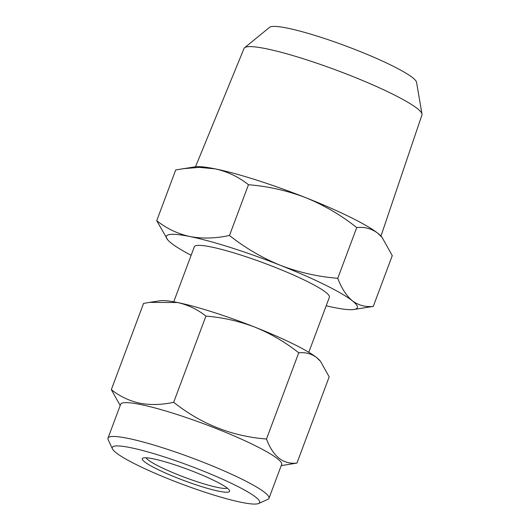 <?xml version="1.0" encoding="UTF-8"?>
<svg xmlns="http://www.w3.org/2000/svg" width="530" height="530" viewBox="0 0 530 530"><rect width="100%" height="100%" fill="white"/><g stroke="black" fill="none" stroke-linecap="round" stroke-linejoin="round"><path stroke-width="0.79" d="M130.486 447.645A78.652 9.944 -159.5 0 0 112.439 448.864A78.652 9.944 -159.5 0 0 162.79 476.563A78.652 9.944 -159.5 0 0 241.422 502.347A78.652 9.944 -159.5 0 0 258.58 503.5A78.652 9.944 -159.5 0 0 217.85 477.139A78.652 9.944 -159.5 0 0 130.486 447.645M112.439 448.864L108.166 439.675A85.933 10.865 20.5 0 1 107.994 438.131A85.933 10.865 20.5 0 1 127.876 438.343A85.933 10.865 20.5 0 1 218.625 468.546A85.933 10.865 20.5 0 1 268.975 498.319A85.933 10.865 20.5 0 1 267.829 499.373L258.58 503.5M227.297 488.13A43.692 5.525 20.5 0 1 217.784 487.481A43.692 5.525 20.5 0 1 174.145 473.177A43.692 5.525 20.5 0 1 146.134 457.787M153.084 458.788A46.607 5.896 20.5 0 1 199.677 474.065A46.607 5.896 20.5 0 1 229.516 490.482A46.607 5.896 20.5 0 1 218.824 491.204A46.607 5.896 20.5 0 1 167.049 473.721A46.607 5.896 20.5 0 1 142.915 458.099A46.607 5.896 20.5 0 1 153.084 458.788M107.994 438.131L120.641 404.304A85.933 10.865 20.5 0 1 140.529 404.509A85.933 10.865 20.5 0 1 231.272 434.713A85.933 10.865 20.5 0 1 281.622 464.492L268.975 498.319M281.198 465.625L296.946 463.081C283.265 464.598 273.109 456.582 266.497 439.019C232.074 436.329 201.135 424.093 173.681 402.296C161.716 404.88 150.421 405.185 139.794 403.224C129.174 400.839 119.687 396.308 111.326 389.643L119.999 405.172M195.51 166.778L244.058 48.422A94.963 12.005 20.5 0 1 244.595 47.733A94.963 12.005 20.5 0 1 323.803 65.614A94.963 12.005 20.5 0 1 417.302 108.551A94.963 12.005 20.5 0 1 422.006 114.063A94.963 12.005 20.5 0 1 421.953 114.937L380.951 236.115M244.595 47.733L269.591 27.322A78.652 9.944 20.5 0 1 335.192 42.128A78.652 9.944 20.5 0 1 412.632 77.691A78.652 9.944 20.5 0 1 416.534 82.256L422.006 114.063M173.741 301.802L194.318 246.755A72.093 9.116 20.5 0 1 252.399 258.905A72.093 9.116 20.5 0 1 325.857 292.368A72.093 9.116 20.5 0 1 329.382 297.25L308.798 352.298M182.578 168.745L199.306 167.367L215.246 168.878C227.562 171.627 238.632 176.907 248.457 184.725L229.483 235.466C215.584 238.473 202.4 238.838 189.945 236.546C177.63 233.796 166.559 228.516 156.734 220.699L175.702 169.958L195.007 166.844A101.952 12.892 20.5 0 1 215.246 168.878A101.952 12.892 20.5 0 1 305.757 197.683C324.135 205.216 341.128 215.173 356.736 227.562C364.594 226.734 371.57 228.596 377.665 233.14A101.952 12.892 20.5 0 1 381.289 236.493L382.15 237.513M248.457 184.725C268.16 186.302 287.26 190.621 305.757 197.683A101.952 12.892 20.5 0 1 377.665 233.14L382.143 237.519L392.266 255.632L373.292 306.38C365.528 307.228 358.552 305.366 352.364 300.801C346.428 295.839 341.558 288.34 337.762 278.303C318.06 276.733 298.96 272.413 280.463 265.344C262.085 257.819 245.092 247.855 229.483 235.466M356.736 227.562L337.762 278.303M191.125 255.288A101.952 12.892 20.5 0 1 171.336 243.197A101.952 12.892 20.5 0 1 167.712 239.845A101.952 12.892 20.5 0 1 189.945 236.546A101.952 12.892 20.5 0 1 280.463 265.344A101.952 12.892 20.5 0 1 352.364 300.801A101.952 12.892 20.5 0 1 353.994 309.487L373.292 306.38M156.734 220.699L167.712 239.845M353.994 309.487A101.952 12.892 20.5 0 1 333.754 307.453A101.952 12.892 20.5 0 1 326.188 305.784M111.326 389.643L143.557 303.432L149.447 302.392L177.451 302.511C187.945 304.836 197.432 309.361 205.918 316.085C222.799 317.45 239.176 321.154 255.036 327.195C270.784 333.648 285.345 342.188 298.728 352.808L266.497 439.019M298.728 352.808C305.432 352.106 311.415 353.695 316.668 357.584L320.511 361.334L329.183 376.87L296.946 463.081M205.918 316.085L173.681 402.296M149.447 302.392L160.1 300.762A87.39 11.05 20.5 0 1 177.451 302.511A87.39 11.05 20.5 0 1 255.036 327.195A87.39 11.05 20.5 0 1 316.668 357.584A87.39 11.05 20.5 0 1 319.769 360.46L320.511 361.334"/></g></svg>
